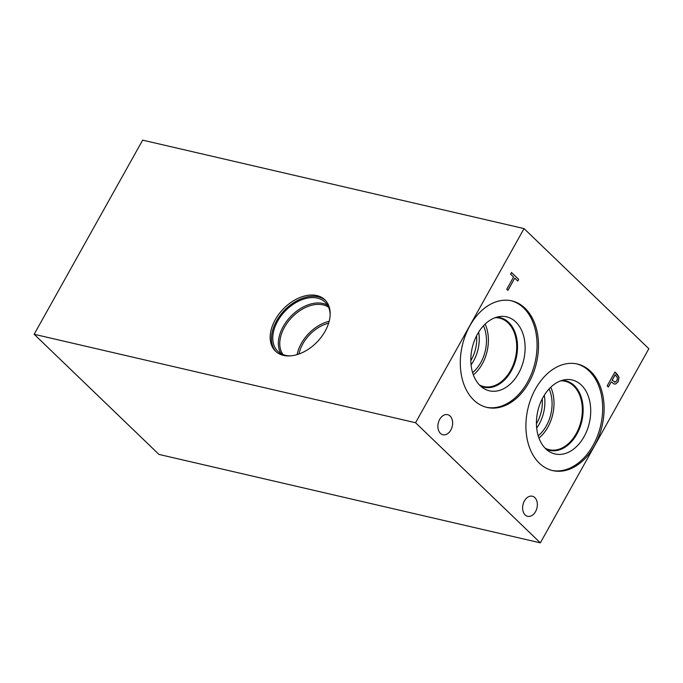 <?xml version="1.0" encoding="UTF-8"?>
<svg xmlns="http://www.w3.org/2000/svg" width="683" height="683" viewBox="0 0 683 683"><rect width="100%" height="100%" fill="white"/><g stroke="black" fill="none" stroke-linecap="round" stroke-linejoin="round"><path stroke-width="1.02" d="M540.347 542.857L158.951 454.408L34.15 334.277L142.653 140.143L524.049 228.592L648.85 348.723L540.347 542.857L415.554 422.734L524.049 228.592M615.221 374.788L612.13 380.311L615.298 382.087L616.954 380.516L617.492 377.784L615.144 374.771L612.053 380.294L615.229 382.07M614.504 382.139L615.298 382.087M614.922 372.047L617.159 374.207L619.011 377.315L618.226 381.652L615.725 383.983L614.179 384.042L611.251 381.891L608.357 387.056L607.17 385.912L614.922 372.047L618.943 377.298L618.149 381.635L615.648 383.966L614.145 384.034M611.251 381.891L608.305 387.005M439.698 419.362A10.313 7.18 -76.9 0 1 447.596 414.666A10.313 7.18 -76.9 0 1 450.823 430.068A10.313 7.18 -76.9 0 1 442.934 434.764A10.313 7.18 -76.9 0 1 439.698 419.362M524.424 500.912A10.313 7.18 -76.9 0 1 532.313 496.217A10.313 7.18 -76.9 0 1 535.549 511.618A10.313 7.18 -76.9 0 1 527.652 516.314A10.313 7.18 -76.9 0 1 524.424 500.912M525.048 308.246A54.7 38.077 -76.9 0 1 533.355 373.02A54.7 38.077 -76.9 0 1 487.039 407.435A54.7 38.077 -76.9 0 1 473.746 400.05A54.7 38.077 -76.9 0 1 465.439 335.285A54.7 38.077 -76.9 0 1 511.755 300.861A54.7 38.077 -76.9 0 1 525.048 308.246M590.658 371.407A54.7 38.077 -76.9 0 1 598.965 436.172A54.7 38.077 -76.9 0 1 552.649 470.587A54.7 38.077 -76.9 0 1 539.357 463.202A54.7 38.077 -76.9 0 1 531.05 398.437A54.7 38.077 -76.9 0 1 577.366 364.013A54.7 38.077 -76.9 0 1 590.658 371.407M507.921 290.377L506.743 289.242L513.573 277.016L510.585 274.139L511.499 272.491L518.662 279.39L517.748 281.037L514.76 278.152L507.921 290.377M514.76 278.152L507.87 290.326M518.662 279.39L517.697 280.986M511.482 272.534L518.593 279.373M276.128 351.754A35.627 23.623 133.9 0 1 276.547 320.942A35.627 23.623 133.9 0 1 325.509 300.452M325.099 331.264A35.627 23.623 133.9 0 1 275.471 351.156A35.627 23.623 133.9 0 1 275.258 319.704A35.627 23.623 133.9 0 1 324.886 299.811A35.627 23.623 133.9 0 1 325.099 331.264M290.727 355.843A34.073 22.59 133.9 0 1 277.827 351.267A34.073 22.59 133.9 0 1 277.631 321.189A34.073 22.59 133.9 0 1 325.091 302.168A34.073 22.59 133.9 0 1 330.154 314.889M280.969 353.589A34.073 22.59 133.9 0 1 283.206 326.568A34.073 22.59 133.9 0 1 327.533 305.216M283.035 354.562A33.049 21.907 133.9 0 1 284.478 327.259A33.049 21.907 133.9 0 1 328.583 307.248M297.114 354.597A33.049 21.907 133.9 0 1 301.305 343.464A33.049 21.907 133.9 0 1 329.155 321.317M298.992 353.982A30.837 20.439 133.9 0 1 302.859 343.822A30.837 20.439 133.9 0 1 328.608 323.213M542.191 398.94A29.941 20.849 -76.9 0 1 537.086 422.632A29.941 20.849 -76.9 0 1 536.437 423.75M536.684 428.028A32.425 22.573 103.1 0 0 539.194 424.1A32.425 22.573 103.1 0 0 544.3 395.209M538.964 438.042A35.132 24.46 103.1 0 0 547.851 427.174A35.132 24.46 103.1 0 0 550.754 387.218M538.213 435.78A32.425 22.573 103.1 0 0 546.391 425.765A32.425 22.573 103.1 0 0 549.081 388.917M560.683 380.841A35.132 24.46 -76.9 0 1 565.148 381.268A35.132 24.46 -76.9 0 1 576.17 433.739A35.132 24.46 -76.9 0 1 549.277 449.721A35.132 24.46 -76.9 0 1 545.068 448.142M576.64 363.86A54.7 38.077 -76.9 0 1 589.224 371.074A54.7 38.077 -76.9 0 1 597.71 435.353A54.7 38.077 -76.9 0 1 551.932 470.416M581.378 385.101A37.975 26.432 -76.9 0 1 585.177 434.559A37.975 26.432 -76.9 0 1 548.594 451.139A37.975 26.432 -76.9 0 1 545.76 448.833A37.975 26.432 -76.9 0 1 538.435 408.588A37.975 26.432 -76.9 0 1 565.165 379.697A37.975 26.432 -76.9 0 1 581.378 385.101M562.083 380.371A35.695 24.853 -76.9 0 1 565.686 380.815A35.695 24.853 -76.9 0 1 574.36 385.639A35.695 24.853 -76.9 0 1 579.782 427.899A35.695 24.853 -76.9 0 1 549.559 450.362A35.695 24.853 -76.9 0 1 546.127 449.175M565.678 380.815A35.695 24.853 -76.9 0 1 574.352 385.639A35.695 24.853 -76.9 0 1 579.773 427.891A35.695 24.853 -76.9 0 1 549.55 450.362M476.563 335.814A29.941 20.849 -76.9 0 1 471.458 359.471A29.941 20.849 -76.9 0 1 470.826 360.564M471.074 364.85A32.425 22.573 103.1 0 0 473.567 360.94A32.425 22.573 103.1 0 0 478.672 332.075M473.353 374.882A35.123 24.451 103.1 0 0 482.232 364.013A35.123 24.451 103.1 0 0 485.135 324.075M472.602 372.628A32.425 22.573 103.1 0 0 480.781 362.613A32.425 22.573 103.1 0 0 483.47 325.765M495.038 317.697A35.123 24.451 -76.9 0 1 499.529 318.133A35.123 24.451 -76.9 0 1 510.543 370.579A35.123 24.451 -76.9 0 1 483.666 386.552A35.123 24.451 -76.9 0 1 479.44 384.964M511.038 300.708A54.7 38.077 -76.9 0 1 523.613 307.922A54.7 38.077 -76.9 0 1 532.108 372.192A54.7 38.077 -76.9 0 1 486.322 407.264M515.776 321.949A37.975 26.432 -76.9 0 1 519.575 371.407A37.975 26.432 -76.9 0 1 482.983 387.987A37.975 26.432 -76.9 0 1 480.158 385.682A37.975 26.432 -76.9 0 1 472.832 345.436A37.975 26.432 -76.9 0 1 499.555 316.545A37.975 26.432 -76.9 0 1 515.776 321.949M496.473 317.219A35.695 24.853 -76.9 0 1 500.076 317.663A35.695 24.853 -76.9 0 1 508.75 322.487A35.695 24.853 -76.9 0 1 514.171 364.748A35.695 24.853 -76.9 0 1 483.948 387.21A35.695 24.853 -76.9 0 1 480.516 386.023M500.067 317.663A35.695 24.853 -76.9 0 1 508.741 322.478A35.695 24.853 -76.9 0 1 514.162 364.739A35.695 24.853 -76.9 0 1 483.94 387.21M34.15 334.277L415.554 422.734"/></g></svg>
